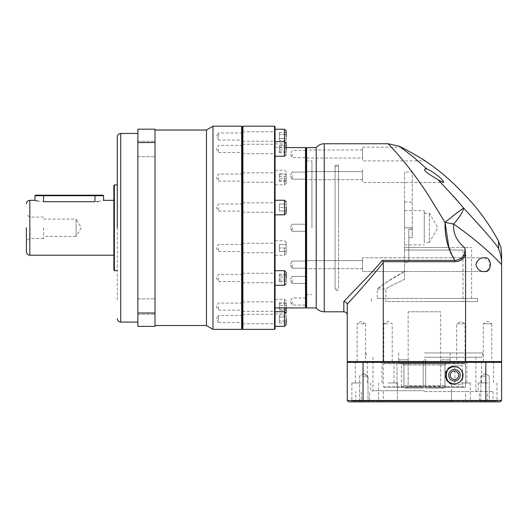 <?xml version="1.0" encoding="UTF-8"?>
<svg xmlns="http://www.w3.org/2000/svg" width="528" height="528" viewBox="0 0 528 528"><rect width="100%" height="100%" fill="white"/><g stroke="black" fill="none" stroke-linecap="round" stroke-linejoin="round"><path stroke-width="0.4" stroke-dasharray="2.64 1.98" d="M316.219 307.943L316.219 147.602M306.616 307.943L306.616 147.602M449.533 218.744L463.676 208.078L438.194 179.876L443.487 182.49L362.518 182.49L362.518 168.769L362.518 182.49L362.518 168.769L362.518 182.49L443.487 182.49C444.715 180.391 432.056 170.788 427.073 169.118L415.879 159.245C410.414 154.499 399.406 146.375 399.01 146.19M425.429 168.769L425.436 168.769C421.337 170.419 433.831 176.913 438.194 179.876M464.805 194.997A205.788 205.788 0 0 0 461.967 192.126A205.788 205.788 0 0 0 459.195 189.202M305.93 148.289L305.93 307.256L305.93 148.289M487.562 270.64L490.4 262.291L484.189 257.783C480.13 257.605 477.365 259.895 475.886 264.647C477.358 269.386 480.13 271.669 484.189 271.504L362.518 271.504L362.518 257.783L362.518 271.504L362.518 257.783L362.518 271.504L484.189 271.504L486.493 271.128M484.189 257.783L362.518 257.783L484.189 257.783M416.288 155.463L425.126 160.888L362.518 160.888L362.518 147.173L362.518 160.888M410.032 151.899L401.062 147.173L362.518 147.173M387.988 361.535L393.987 361.535L387.988 361.535M387.988 323.809L383.77 323.809L387.988 323.809M357.093 361.535L357.093 323.809L365.528 323.809L361.31 321.275L357.093 323.809L365.528 323.809L365.528 361.535L357.093 361.535L365.528 361.535M465.089 361.535L460.871 361.535L465.089 361.535L465.089 323.809L460.871 323.809L465.089 323.809L460.871 321.275L456.654 323.809L460.871 323.809L456.654 323.809L456.654 361.535L460.871 361.535L456.654 361.535M483.331 361.535L483.331 323.809L487.549 321.275L491.766 323.809L483.331 323.809L491.766 323.809L491.766 361.535L483.331 361.535L491.766 361.535M424.426 361.535L482.737 361.535L424.426 361.535M424.426 352.961L482.737 352.961L424.426 352.961M362.518 179.659L305.93 179.659L305.93 171.6L305.93 179.659L305.93 171.6L305.93 179.659L362.518 179.659L362.518 171.6L305.93 171.6L362.518 171.6L362.518 179.659M362.518 268.673L305.93 268.673L305.93 260.614L305.93 268.673L305.93 260.614L305.93 268.673L362.518 268.673L362.518 260.614L305.93 260.614L362.518 260.614L362.518 268.673M362.518 158.063L362.518 150.005L362.518 158.063L305.93 158.063L305.93 150.005L305.93 158.063M362.518 150.005L305.93 150.005M311.929 227.773L311.929 160.888L311.929 227.773M305.93 148.117L305.93 307.428M424.426 359.819L425.713 359.819L425.713 363.251L450.12 363.251L450.153 359.819L450.12 363.251L425.713 363.251L425.713 359.819L424.426 359.819M440.722 359.819L440.669 386.404L442.391 388.113L425.713 388.113L444.107 388.113L444.965 387.262L444.107 388.113L425.713 388.113L425.713 387.262L425.713 388.113L442.391 388.113L440.669 386.404L440.669 359.819L450.12 359.819L440.669 359.819L440.722 311.804L408.137 311.804L440.722 311.804M425.713 359.819L425.713 388.113L425.713 359.819L423.146 359.819L425.713 359.819M423.146 386.404L423.146 359.819L423.146 388.113L423.146 387.262L403.894 387.262L423.146 387.262L423.146 388.113L404.752 388.113L423.146 388.113L404.752 388.113L403.894 387.262L404.752 388.113L423.146 388.113L423.146 386.404L408.19 386.404L408.19 359.819L408.19 386.404L406.468 388.113L408.19 386.404L423.146 386.404M408.137 359.819L398.739 359.819L408.19 359.819L408.137 311.804M425.713 387.262L444.965 387.262L425.713 387.262L425.713 363.251L444.965 363.251L425.713 363.251L425.713 387.262M403.894 363.251L423.146 363.251L403.894 363.251L403.894 387.262L403.894 363.251L398.739 363.251L403.894 363.251M423.146 387.262L423.146 363.251L423.146 387.262M444.965 387.262L444.965 363.251L444.965 387.262M398.739 359.819L398.739 363.251L423.146 363.251L423.146 359.819L423.146 363.251L398.739 363.251L398.739 359.819M444.965 363.251L450.12 363.251L444.965 363.251M463.676 208.078C462.99 211.801 459.65 217.127 453.658 224.05C462.594 230.241 474.322 239.323 480.876 244.972C489.317 252.219 496.228 258.753 501.6 264.568L501.6 263.393C501.541 258.251 500.551 253.466 498.623 249.031L498.571 241.322M501.6 264.568L501.6 361.535L465.584 361.535L465.584 253.922L459.367 260.918L454.826 261.723L454.826 260.396C462.013 259.802 465.353 255.611 464.851 247.83L465.584 253.922M383.269 361.535L347.259 361.535L347.259 304.062C357.331 293.416 369.336 279.616 383.269 262.667L383.269 361.535L465.584 361.535M464.851 247.83C456.548 240.893 452.813 232.967 453.658 224.05L445.058 222.407L427.706 194.192C421.568 184.912 415.826 176.807 410.487 169.871C399.366 155.166 388.41 144.091 388.06 143.741M448.899 247.493L454.826 260.396L382.424 260.396L383.269 262.667M347.259 304.946C347.259 318.549 347.259 318.549 347.259 304.946C347.259 318.549 347.259 318.549 347.259 304.946M347.173 304.154C346.705 302.669 345.589 301.778 343.827 301.475L343.827 311.804M382.424 260.396L371.844 272.375L343.827 301.475M377.269 298.426L471.59 298.426L377.269 298.426L377.269 289.08C378.596 287.107 387.691 281.312 404.534 271.709L404.534 263.525L408.824 261.327L408.824 247.493L471.59 247.493L408.824 247.493L408.824 261.327L404.534 263.525L404.534 172.036L412.256 172.036L412.256 229.291L412.256 172.036M471.59 298.426L471.59 247.493M408.824 261.327L408.824 229.291L408.824 261.327M424.426 298.426L477.589 298.426L424.426 298.426M424.426 301.514L477.589 301.514L424.426 301.514M404.534 172.036L404.534 279.404L404.534 247.493L450.153 247.493L404.534 247.493L404.534 250.067L463.016 250.067L404.534 250.067L404.534 279.404C392.746 284.902 386.516 288.13 385.843 289.08C386.509 288.13 392.74 284.902 404.534 279.404L404.534 271.709C388.964 279.088 377.395 289.278 377.269 289.08L385.843 289.08L385.843 301.514L463.016 301.514L385.843 301.514M463.016 250.067L463.016 301.514M404.534 227.773L404.534 202.046L404.534 244.919L404.534 210.626L404.534 227.773L412.256 227.773L412.256 229.06L412.256 202.046L412.256 227.773L404.534 227.773M408.824 229.291L408.824 247.493L404.534 247.493L408.824 247.493L408.824 229.06L408.824 237.633L408.824 229.291L412.256 229.291L412.256 237.633L408.824 237.633L412.256 237.633L412.256 229.06L412.256 237.633L408.824 237.633L412.256 237.633L412.256 229.291L408.824 229.291M424.255 227.773L424.255 210.626L424.255 227.773M424.255 213.193L429.403 213.193L437.818 227.773L429.403 242.352L429.403 213.193L429.403 242.352L424.255 242.352L424.255 213.193L424.255 242.352M335.082 227.773L335.082 165.178L335.082 227.773M338.514 227.773L338.514 165.178L338.514 227.773M335.082 289.08L335.082 166.465L335.082 289.08L338.514 289.08L338.514 166.465L338.514 289.08M335.082 166.465L338.514 166.465M444.939 385.546L446.655 387.262L396.99 387.262L465.036 387.262L383.783 387.262L383.269 386.747L383.797 387.262L465.036 387.262L446.655 387.262L444.939 385.546L444.939 364.967L444.939 385.546L403.92 385.546L402.204 387.262L403.92 385.546L444.939 385.546M458.654 375.256C458.291 369.864 451.143 369.27 450.226 375.256C451.143 381.236 458.291 380.648 458.654 375.256M454.443 369.508A5.742 5.742 0 0 0 448.694 375.256A5.742 5.742 0 0 0 454.443 380.998A5.742 5.742 0 0 0 460.185 375.256A5.742 5.742 0 0 0 454.443 369.508M396.99 363.251L396.99 387.262L396.99 363.251L402.204 363.251L396.99 363.251M403.92 364.967L403.92 385.546L403.92 364.967L402.204 363.251L403.92 364.967L444.939 364.967L446.655 363.251L444.939 364.967L403.92 364.967M400.891 387.262L401.412 386.747L465.551 386.747L465.036 387.262L465.551 386.747L465.551 363.766L465.036 363.251L465.551 363.766L465.551 386.747L383.269 386.747L383.269 363.766L383.797 363.251L383.269 363.766L465.551 363.766L401.412 363.766L400.891 363.251L383.797 363.251L465.036 363.251L400.891 363.251M401.412 386.747L401.412 363.766M446.655 363.251L402.204 363.251L446.655 363.251M462.581 377.942L462.581 384.688L454.443 384.688C449.447 384.787 446.305 381.652 445.005 375.289C446.272 368.887 449.42 365.732 454.443 365.825L462.581 365.825L462.581 372.57M462.581 365.825L454.443 365.825A9.431 9.431 0 0 0 445.005 375.256A9.431 9.431 0 0 0 454.443 384.688L462.581 384.688M286.209 177.553L286.209 183.13L286.209 177.553M286.209 248.002L286.209 253.572L286.209 242.431L286.209 251.434L286.209 244.57L286.209 248.002L279.352 248.002L279.352 244.57L286.209 244.57L279.352 244.57L279.352 251.434L279.352 248.002L286.209 248.002M286.209 306.596L286.209 307.943M286.209 319.018L286.209 324.595L286.209 319.018M286.209 277.992L286.209 272.415L286.209 277.992M286.209 207.544L286.209 213.114L286.209 201.973L286.209 210.976L286.209 207.544L279.352 207.544L279.352 210.976L286.209 210.976L279.352 210.976L279.352 204.112L279.352 207.544L286.209 207.544M286.209 148.949L286.209 143.372L286.209 148.949M286.209 136.528L286.209 130.951L286.209 136.528M242.477 126.68L242.477 328.865M242.906 126.166L242.906 329.38M275.062 177.553L275.062 184.846L275.062 177.553M242.477 177.553L242.477 182.272L242.477 177.553M275.062 148.949L275.062 141.656L275.062 148.949M242.477 148.949L242.477 144.23L242.477 148.949M275.062 207.544L275.062 214.83L275.062 207.544M242.477 207.544L242.477 212.263L242.477 207.544M275.062 277.992L275.062 270.699L275.062 277.992M242.477 277.992L242.477 273.273L242.477 277.992M275.062 319.018L275.062 326.311L275.062 319.018M242.477 319.018L242.477 323.737L242.477 319.018M275.062 306.596L275.062 313.889L275.062 306.596M242.477 306.596L242.477 311.315L242.477 306.596M275.062 248.002L275.062 255.288L275.062 248.002M242.477 248.002L242.477 252.721L242.477 248.002M275.062 136.528L275.062 129.235L275.062 136.528M242.477 136.528L242.477 131.809L242.477 136.528M274.547 126.166L274.547 329.38M275.062 126.68L275.062 328.865M305.501 147.602L305.501 307.943M305.93 154.031L305.93 157.575L305.93 154.031M292.208 154.031L292.208 157.575L292.208 154.031M305.93 175.633L305.93 179.177L305.93 175.633M292.208 175.633L292.208 179.177L292.208 175.633M292.208 227.773L292.208 231.317L292.208 227.773M305.93 279.913L305.93 283.457L305.93 279.913M292.208 279.913L292.208 283.457L292.208 279.913M305.93 301.514L305.93 305.059L305.93 301.514M292.208 301.514L292.208 305.059L292.208 301.514M305.93 264.64L305.93 268.191L305.93 264.64M292.208 264.64L292.208 268.191L292.208 264.64M275.062 227.773L275.062 307.943L275.062 227.773M286.209 178.583L286.209 173.732L286.209 181.381L286.209 178.583L279.352 178.583L279.352 173.732L286.209 173.732M286.209 310.424L286.209 302.775L286.209 310.424L279.352 310.424L279.352 305.573L286.209 305.573M286.209 320.998L286.209 317.038L286.209 320.998L279.352 320.998L286.209 320.998M286.209 315.058L286.209 317.038L286.209 315.058L279.352 315.058L279.352 322.978L279.352 315.058M286.209 276.962L286.209 281.813L286.209 274.164L286.209 276.962L279.352 276.962L279.352 281.813L286.209 281.813M286.209 145.121L286.209 152.77L286.209 145.121L279.352 145.121L279.352 149.972L286.209 149.972M286.209 134.548L286.209 138.508L286.209 134.548L279.352 134.548L286.209 134.548M286.209 140.488L286.209 138.508L286.209 140.488L279.352 140.488L279.352 132.568L279.352 140.488M305.93 227.773L305.93 224.228L305.93 227.773M286.209 174.755L279.352 174.755M286.209 181.381L279.352 181.381L279.352 178.583M286.209 180.358L279.352 180.358L279.352 181.381M286.209 176.53L279.352 176.53L279.352 180.358M279.352 173.732L279.352 176.53M286.209 251.434L279.352 251.434L286.209 251.434M286.209 309.401L279.352 309.401M286.209 307.626L279.352 307.626L279.352 310.424M286.209 303.798L279.352 303.798L279.352 307.626M286.209 302.775L279.352 302.775L279.352 303.798M279.352 305.573L279.352 302.775M286.209 322.978L279.352 322.978M286.209 317.038L279.352 317.038L286.209 317.038M286.209 280.79L279.352 280.79M286.209 274.164L279.352 274.164L279.352 276.962M286.209 275.187L279.352 275.187L279.352 274.164M286.209 279.015L279.352 279.015L279.352 275.187M279.352 281.813L279.352 279.015M286.209 204.112L279.352 204.112L286.209 204.112M286.209 146.144L279.352 146.144M286.209 147.919L279.352 147.919L279.352 145.121M286.209 151.747L279.352 151.747L279.352 147.919M286.209 152.77L279.352 152.77L279.352 151.747M279.352 149.972L279.352 152.77M286.209 132.568L279.352 132.568M286.209 138.508L279.352 138.508L286.209 138.508M424.426 357.245L482.737 357.245L424.426 357.245M424.426 390.687L372.979 390.687L424.426 390.687M424.426 391.545L493.027 391.545L424.426 391.545M451.44 391.545L451.44 400.976L369.508 400.976L369.508 391.545M369.567 401.834L497.838 401.834L488.743 401.834L487.483 400.976L451.44 400.976L450.648 401.834L369.567 401.834L369.508 400.976L361.31 400.976L361.376 391.545M361.31 382.972L351.879 382.972L361.31 382.972M381.843 401.834L383.328 400.976L378.556 400.976L397.419 400.976L397.419 391.545M387.988 382.972L397.419 382.972L387.988 382.972M479.292 401.834L479.345 400.976L496.98 400.976L487.483 400.976L487.483 391.545M487.549 382.972L478.117 382.972L487.549 382.972M488.743 401.834L467.016 401.834L465.531 400.976L465.531 391.545M460.871 382.972L470.303 382.972L460.871 382.972M360.116 401.834L361.376 400.976L355.832 400.976L383.328 400.976L383.328 391.545M361.31 400.976L351.879 400.976L361.31 400.976M493.027 391.545L493.027 400.976L493.885 401.834M361.31 361.535L355.311 361.535L361.31 361.535M487.549 361.535L481.549 361.535L487.549 361.535M460.871 361.535L466.871 361.535L460.871 361.535M485.06 401.834L479.985 401.834L485.06 401.834M485.06 400.976L480.843 400.976L485.06 400.976M363.799 401.834L358.723 401.834L363.799 401.834M363.799 400.976L368.016 400.976L363.799 400.976M485.06 376.114L480.843 376.114L485.06 376.114M363.799 376.114L368.016 376.114L363.799 376.114M398.204 401.834L397.419 400.976L479.345 400.976L479.345 391.545M451.44 400.976L451.44 382.972M465.584 362.393L501.6 362.393L500.742 361.535L381.704 361.535L467.155 361.535L465.584 362.393L383.269 362.393L381.704 361.535L348.117 361.535L347.259 362.393L383.269 362.393L347.259 362.393L347.259 400.462L485.813 400.462L485.813 362.393L501.6 362.393L465.584 362.393L485.813 362.393M467.016 401.834L450.648 401.834M347.259 400.462L348.632 401.834L500.227 401.834L501.6 400.462L501.6 362.393M501.6 400.462L485.813 400.462L485.331 401.834M363.528 401.834L363.046 400.462L363.046 362.393L383.269 362.393M347.259 362.393L363.046 362.393M117.289 227.773L117.289 136.884L117.289 227.773M26.4 227.773L26.4 251.783L26.4 227.773M155.021 227.773L155.021 130.02L155.021 227.773M206.468 130.02L206.468 325.525M212.982 126.166L212.982 329.38M241.619 126.166L241.619 329.38M155.021 148.955L155.021 141.233L155.021 148.955M137.867 148.955L137.867 141.233L137.867 148.955M155.021 306.59L155.021 314.312L155.021 306.59M137.867 306.59L137.867 314.312L137.867 306.59M242.477 127.024L242.477 328.522L242.477 127.024M137.867 227.773L137.867 133.452L137.867 227.773M242.477 132.983L218.467 132.983L218.467 136.528L218.467 132.983L216.341 136.528L218.467 140.072L218.467 136.528L218.467 140.072L242.477 140.072M218.467 148.949L218.467 152.493L218.467 148.949M218.467 207.544L218.467 211.088L218.467 207.544M218.467 277.992L218.467 281.536L218.467 277.992M242.477 315.473L218.467 315.473L218.467 319.018L218.467 315.473L216.341 319.018L218.467 322.562L218.467 319.018L218.467 322.562L242.477 322.562M218.467 306.596L218.467 310.141L218.467 306.596M218.467 248.002L218.467 251.546L218.467 248.002M218.467 177.553L218.467 181.097L218.467 177.553M117.308 227.773L117.308 300.656L117.308 227.773M114.371 270.646L114.371 184.899M113.863 270.131L113.863 185.414M37.488 201.01L43.547 201.709L96.683 201.656M98.287 201.505L103.574 200.336M34.973 200.336L35.627 200.534M30.116 227.773L30.116 238.491L30.116 227.773M43.547 227.773L43.547 238.491L43.547 227.773M43.547 219.107L76.131 219.107L76.131 227.773L76.131 219.107L81.338 227.773L76.131 236.438L76.131 227.773L76.131 236.438L43.547 236.438M137.867 312.998L137.867 326.377L155.021 326.377L155.021 129.169L137.867 129.169L137.867 312.998L155.021 312.998M155.021 142.547L137.867 142.547M113.863 227.773L113.863 255.209L113.863 227.773M34.973 195.703L103.574 195.703M35.488 195.188L103.059 195.188M324.251 311.804L324.251 143.741M440.669 386.404L425.713 386.404L440.669 386.404M383.097 261.723L454.826 261.723M412.256 229.06L408.824 229.06L412.256 229.06M284.493 177.553L284.493 184.846L284.493 177.553M284.493 248.002L284.493 255.288L284.493 248.002M284.493 307.943L284.493 326.311M284.493 270.699L284.493 285.278M284.493 200.257L284.493 214.83M284.493 129.235L284.493 156.235M284.493 306.596L284.493 299.31L284.493 306.596M120.721 322.093L120.721 133.452M29.832 255.209L29.832 200.336M94.994 201.709L94.994 195.188M43.547 201.709L43.547 195.188M392.205 361.535L392.205 323.809L387.988 321.275L383.77 323.809L383.77 361.535M366.122 352.961L366.122 357.245M305.93 294.657L311.929 294.657M450.153 352.961L450.153 359.819M398.706 352.961L398.706 359.819M305.93 160.888L311.929 160.888M482.737 352.961L482.737 357.245M371.27 301.514L371.27 298.426M450.153 247.493L450.153 250.067M477.589 301.514L477.589 298.426M404.534 202.046L412.256 202.046M404.534 244.919L424.255 244.919M404.534 210.626L424.255 210.626M338.514 290.367L335.082 290.367M338.514 165.178L335.082 165.178M275.062 184.846L284.493 184.846L286.209 183.13M275.062 255.288L284.493 255.288L286.209 253.572M275.062 313.889L284.493 313.889L286.209 312.173M275.062 143.814L284.493 143.814L286.209 142.098M242.477 182.272L275.062 182.272M242.477 153.661L275.062 153.661M242.477 212.263L275.062 212.263M242.477 282.704L275.062 282.704M242.477 323.737L275.062 323.737M242.477 311.315L275.062 311.315M242.477 252.721L275.062 252.721M242.477 141.24L275.062 141.24M275.062 170.267L284.493 170.267L286.209 171.983M275.062 240.715L284.493 240.715L286.209 242.431M275.062 299.31L284.493 299.31L286.209 301.026M275.062 147.602L286.209 147.602M305.93 150.487L292.208 150.487L290.083 154.031L292.208 157.575L305.93 157.575M292.208 179.177L305.93 179.177L292.208 179.177L290.083 175.633L292.208 179.177M292.208 231.317L305.93 231.317L292.208 231.317L290.083 227.773L292.208 231.317M292.208 283.457L305.93 283.457L292.208 283.457L290.083 279.913L292.208 283.457M305.93 297.97L292.208 297.97L290.083 301.514L292.208 305.059L305.93 305.059M292.208 268.191L305.93 268.191L292.208 268.191L290.083 264.64L292.208 268.191M242.477 172.841L275.062 172.841M242.477 144.23L275.062 144.23M242.477 202.825L275.062 202.825M242.477 273.273L275.062 273.273M242.477 314.305L275.062 314.305M242.477 301.884L275.062 301.884M242.477 243.283L275.062 243.283M242.477 131.809L275.062 131.809M292.208 172.088L305.93 172.088L292.208 172.088L290.083 175.633L292.208 172.088M292.208 224.228L305.93 224.228L292.208 224.228L290.083 227.773L292.208 224.228M292.208 276.368L305.93 276.368L292.208 276.368L290.083 279.913L292.208 276.368M292.208 261.096L305.93 261.096L292.208 261.096L290.083 264.64L292.208 261.096M476.731 391.545L475.873 390.687L475.873 357.245M370.742 382.972L370.742 391.545M397.419 382.972L397.419 400.976M496.98 382.972L496.98 400.976L497.838 401.834M470.303 382.972L470.303 400.976L471.161 401.834M351.879 382.972L351.879 400.976L351.021 401.834M378.556 382.972L378.556 400.976L377.698 401.834M367.31 361.535L367.31 382.972M393.987 361.535L393.987 382.972M493.548 361.535L493.548 382.972M466.871 361.535L466.871 382.972M489.278 400.976L490.136 401.834L489.278 400.976L489.278 376.114L489.278 400.976M368.016 400.976L368.874 401.834L368.016 400.976L368.016 376.114L368.016 400.976M485.06 373.58L489.278 376.114L485.06 373.58L480.843 376.114L480.843 400.976L479.985 401.834L480.843 400.976L480.843 376.114L485.06 373.58M363.799 373.58L368.016 376.114L363.799 373.58L359.581 376.114L359.581 400.976L358.723 401.834L359.581 400.976L359.581 376.114L363.799 373.58M372.128 391.545L372.979 390.687L372.979 357.245M354.974 401.834L355.832 400.976L355.832 391.545M478.117 382.972L478.117 391.545M355.311 361.535L355.311 382.972M381.988 361.535L381.988 382.972M481.549 361.535L481.549 382.972M454.872 361.535L454.872 382.972M137.867 156.671L155.021 156.671L137.867 156.671M137.867 314.312L155.021 314.312L137.867 314.312M242.477 145.405L218.467 145.405L216.341 148.949L218.467 152.493L242.477 152.493M242.477 203.999L218.467 203.999L216.341 207.544L218.467 211.088L242.477 211.088M242.477 274.448L218.467 274.448L216.341 277.992L218.467 281.536L242.477 281.536M242.477 303.052L218.467 303.052L216.341 306.596L218.467 310.141L242.477 310.141M242.477 244.457L218.467 244.457L216.341 248.002L218.467 251.546L242.477 251.546M242.477 174.009L218.467 174.009L216.341 177.553L218.467 181.097L242.477 181.097M43.547 238.491L30.116 238.491L26.4 240.636M137.867 141.233L155.021 141.233L137.867 141.233M137.867 298.874L155.021 298.874L137.867 298.874M43.547 217.054L30.116 217.054L26.4 214.909"/><path stroke-width="0.79" d="M425.429 168.769L427.073 169.118L425.436 168.769C421.331 170.392 433.798 176.9 438.194 179.876L443.487 182.49C444.715 180.385 432.056 170.795 427.073 169.118L415.886 159.245C410.566 154.618 399.333 146.309 399.01 146.19A205.788 205.788 0 0 1 401.062 147.173C405.181 148.988 421.76 158.492 425.126 160.888A205.788 205.788 0 0 1 459.195 189.202L464.805 194.997A205.788 205.788 0 0 1 498.571 241.322L498.623 249.031C500.557 253.486 501.547 258.271 501.6 263.393L501.6 264.568C490.842 252.938 473.57 237.917 453.658 224.05C452.833 233.006 456.568 240.94 464.851 247.83C465.353 255.611 462.013 259.802 454.826 260.396C447.962 249.638 444.708 236.98 445.058 222.407L427.713 194.192C421.562 184.906 415.82 176.801 410.494 169.877C399.498 155.311 388.37 144.052 388.06 143.741L324.251 143.741C320.991 143.814 318.311 145.101 316.219 147.602L316.219 307.943L306.616 307.943L305.93 307.256M382.424 260.396L454.826 260.396L454.826 261.723L383.097 261.723L382.424 260.396L371.837 272.369L343.827 301.475L343.827 311.804L324.251 311.804C320.991 311.731 318.311 310.444 316.219 307.943M305.93 148.289L306.616 147.602L306.616 307.943M459.195 189.202L464.805 194.997M438.194 179.876L455.459 198.436L463.676 208.078C487.753 234.28 499.402 247.929 498.623 249.031C499.402 247.929 487.753 234.28 463.676 208.078C460.244 210.243 454.04 215.021 445.058 222.407L453.658 224.05C459.65 217.127 462.99 211.801 463.676 208.078M416.288 155.463L410.032 151.899M484.189 257.783C492.413 256.014 492.4 273.28 484.189 271.504C480.13 271.676 477.365 269.392 475.886 264.64C477.358 259.901 480.13 257.611 484.189 257.783M486.493 271.128L487.562 270.64M383.097 261.723L383.269 262.667C369.329 279.616 357.331 293.41 347.259 304.062L347.259 361.535L501.6 361.535L501.6 264.568M383.269 361.535L383.269 262.667M454.826 261.723C463.683 261.472 465.307 254.648 465.584 253.922L465.584 361.535M465.584 253.922L464.851 247.83M445.163 222.321L445.658 221.912M445.936 221.681L449.533 218.744M445.058 222.407L448.899 247.493M343.827 301.475C345.589 301.778 346.705 302.669 347.173 304.154M450.226 375.256A4.217 4.217 0 0 1 454.443 371.039A4.217 4.217 0 0 1 458.654 375.256A4.217 4.217 0 0 1 454.443 379.474A4.217 4.217 0 0 1 450.226 375.256M454.443 380.998A5.742 5.742 0 0 1 448.694 375.256A5.742 5.742 0 0 1 454.443 369.508A5.742 5.742 0 0 1 460.185 375.256A5.742 5.742 0 0 1 454.443 380.998M462.581 372.57L462.581 377.942M286.084 312.807L286.209 307.943M286.209 319.018L286.209 324.595L286.209 319.018M286.209 277.992L286.209 272.415L286.209 277.992M286.209 207.544L286.209 213.114L286.209 207.544M286.209 148.949L286.209 143.372L286.209 148.949M286.209 136.528L286.209 130.951L286.209 136.528M242.906 329.38L242.477 328.865L242.477 126.68L242.906 126.166L274.547 126.166L274.547 329.38L242.906 329.38L242.906 126.166M274.547 329.38L275.062 328.865L275.062 126.68L274.547 126.166M275.062 307.943L305.501 307.943L305.501 147.602L286.209 147.602M305.501 307.943L305.93 307.428L305.93 148.117L305.501 147.602M454.443 366.683C459.254 366.755 462.112 369.613 463.016 375.256C462.112 380.899 459.254 383.757 454.443 383.83C443.672 385.235 443.639 365.29 454.443 366.683A8.573 8.573 0 0 1 463.016 375.256A8.573 8.573 0 0 1 454.443 383.83A8.573 8.573 0 0 1 445.863 375.256A8.573 8.573 0 0 1 454.443 366.683M363.046 362.393L347.259 362.393L347.259 400.462L363.046 400.462L363.528 401.834L485.331 401.834L485.813 400.462L485.813 362.393L363.046 362.393L363.046 400.462L501.6 400.462L501.6 362.393L485.813 362.393M465.584 362.393L467.155 361.535L500.742 361.535L501.6 362.393M347.259 362.393L348.117 361.535L381.704 361.535L383.269 362.393M485.331 401.834L500.227 401.834L501.6 400.462M363.528 401.834L348.632 401.834L347.259 400.462M117.289 227.773L117.289 136.884L117.289 227.773M26.4 227.773L26.4 251.783L26.4 227.773M155.021 325.525L206.468 325.525L206.468 130.02L212.982 126.166L241.619 126.166L241.619 329.38L242.477 328.522M206.468 325.525L212.982 329.38L212.982 126.166M242.477 127.024L241.619 126.166M114.371 270.646L113.863 270.131L113.863 185.414L114.371 184.899L114.371 270.646L117.289 270.646M96.683 201.656L98.287 201.505M113.863 200.336L103.574 200.336L103.574 195.703L94.994 195.703L94.994 201.709C106.062 200.204 106.062 200.204 94.994 201.709L43.547 201.709C32.485 200.204 32.485 200.204 43.547 201.709L43.547 195.703L34.973 195.703L34.973 200.336L29.832 200.336L29.832 255.209C27.746 255.004 26.605 253.862 26.4 251.783M35.627 200.534L37.488 201.01M137.867 142.547L137.867 129.169L155.021 129.169L155.021 326.377L137.867 326.377L137.867 142.547L155.021 142.547M155.021 312.998L137.867 312.998M103.574 195.703L103.059 195.188L94.994 195.188L94.994 195.703L43.547 195.703L43.547 195.188L35.488 195.188L34.973 195.703M94.994 195.188L43.547 195.188M324.251 143.741L324.251 311.804M275.062 326.311L284.493 326.311L284.493 307.943M275.062 285.278L284.493 285.278L284.493 270.699L286.209 272.415M275.062 214.83L284.493 214.83L284.493 200.257L286.209 201.973M275.062 156.235L284.493 156.235L284.493 129.235L286.209 130.951M137.867 133.452L120.721 133.452L120.721 322.093C118.635 321.889 117.493 320.747 117.289 318.661M306.616 147.602L316.219 147.602M498.571 241.322L500.828 247.196L501.6 253.427L501.6 263.393M399.01 146.19L388.06 143.741M343.827 311.804C345.913 312.008 347.054 313.15 347.259 315.236M284.493 326.311L286.209 324.595M284.493 285.278L286.209 283.562M284.493 214.83L286.209 213.114M284.493 156.235L286.209 154.519M286.084 142.738L286.209 142.098M275.062 311.731L284.493 311.731L286.209 313.447M275.062 270.699L284.493 270.699M275.062 200.257L284.493 200.257M275.062 141.656L284.493 141.656L286.209 143.372M275.062 129.235L284.493 129.235M155.021 130.02L206.468 130.02M114.371 184.899L117.289 184.899M212.982 329.38L241.619 329.38M120.721 322.093L137.867 322.093M120.721 133.452C118.635 133.657 117.493 134.798 117.289 136.884M29.832 255.209L113.863 255.209M29.832 200.336C27.746 200.541 26.605 201.683 26.4 203.762"/></g></svg>
